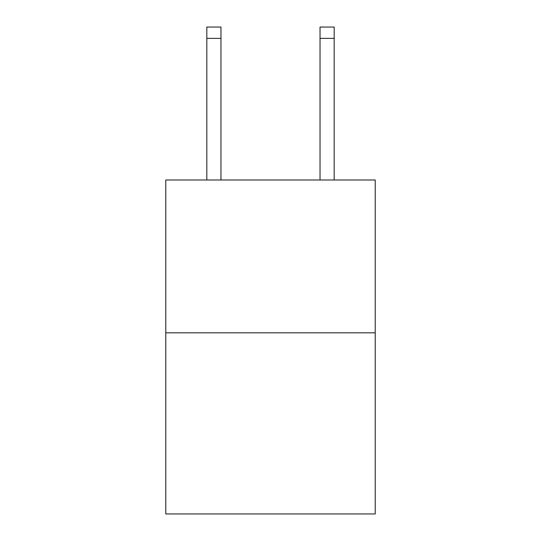 <?xml version="1.0" encoding="UTF-8"?>
<svg xmlns="http://www.w3.org/2000/svg" width="541" height="541" viewBox="0 0 541 541"><rect width="100%" height="100%" fill="white"/><g stroke="black" fill="none" stroke-linecap="round" stroke-linejoin="round"><path stroke-width="0.81" d="M375.217 332.823L375.217 179.991L165.783 179.991L165.783 513.95L375.217 513.95L375.217 332.823L165.783 332.823M220.971 179.991L220.971 27.05L206.824 27.05L220.971 27.05L206.824 27.05L220.971 27.05L206.824 27.05L220.971 27.05L206.824 27.05L220.971 27.05L206.824 27.05L220.971 27.05L206.824 27.05L220.971 27.05L206.824 27.05L220.971 27.05L206.824 27.05L220.971 27.05L206.824 27.05L220.971 27.05L206.824 27.05L220.971 27.05L206.824 27.05L220.971 27.05L206.824 27.05L220.971 27.05L206.824 27.05L220.971 27.05L206.824 27.05L220.971 27.05L206.824 27.05L220.971 27.05L206.824 27.05L220.971 27.05L206.824 27.05L220.971 27.05L206.824 27.05L220.971 27.05L206.824 27.05L206.824 179.991M220.971 27.05L206.824 27.05L220.971 27.05M334.176 179.991L334.176 27.05L320.029 27.05L320.029 179.991M220.971 38.37L206.824 38.37M320.029 38.37L334.176 38.37"/></g></svg>
